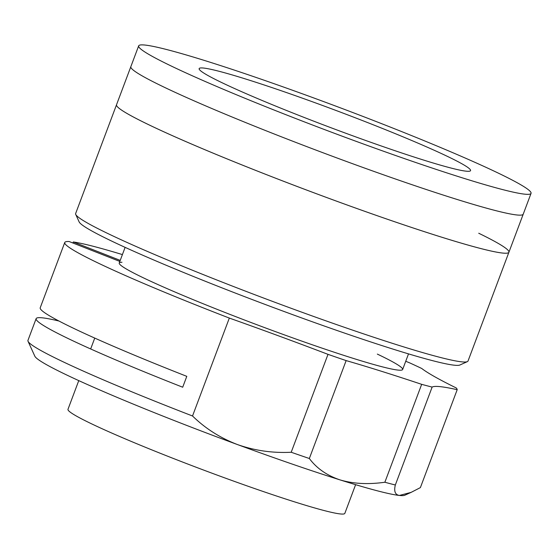 <?xml version="1.0" encoding="UTF-8"?>
<svg xmlns="http://www.w3.org/2000/svg" width="559" height="559" viewBox="0 0 559 559"><rect width="100%" height="100%" fill="white"/><g stroke="black" fill="none" stroke-linecap="round" stroke-linejoin="round"><path stroke-width="0.84" d="M75.731 214.432A209.597 12.962 20.6 0 0 222.209 282.113A209.597 12.962 20.6 0 0 467.366 361.638L459.889 365.013A203.776 12.605 -159.4 0 1 221.546 287.696A203.776 12.605 -159.4 0 1 79.133 221.895L75.731 214.432A209.597 12.962 20.6 0 1 75.64 213.538L130.841 66.675A209.597 12.962 20.6 0 0 275.259 134.398A209.597 12.962 20.6 0 0 523.231 214.167L531.05 193.358A209.597 12.962 20.6 0 0 386.632 125.635A209.597 12.962 20.6 0 0 138.66 45.866A209.597 12.962 20.6 0 0 283.078 113.589A209.597 12.962 20.6 0 0 531.05 193.358M299.044 115.447A144.97 8.965 20.6 0 0 470.559 170.614A144.97 8.965 20.6 0 0 370.666 123.777A144.97 8.965 20.6 0 0 199.158 68.603A144.97 8.965 20.6 0 0 299.044 115.447M78.763 380.623L67.981 409.314A147.883 9.147 20.6 0 0 171.396 457.695A147.883 9.147 20.6 0 0 344.833 513.379L355.615 484.681M467.366 361.638A209.597 12.962 20.6 0 0 468.023 361.03L508.914 252.242A209.597 12.962 20.6 0 1 260.948 172.472A209.597 12.962 20.6 0 1 116.531 104.75A209.597 12.962 20.6 0 0 263.1 173.325A209.597 12.962 20.6 0 0 508.914 252.242A209.597 12.962 20.6 0 0 478.735 233.243M121.981 262.269A151.377 9.363 20.6 0 0 119.249 262.982A151.377 9.363 20.6 0 0 225.109 312.509A151.377 9.363 20.6 0 0 402.641 369.506A151.377 9.363 20.6 0 0 377.332 354.099M192.527 415.987C205.195 428.397 220.141 437.907 237.351 444.524A197.949 12.242 -159.4 0 1 173.192 420.144A197.949 12.242 -159.4 0 1 34.847 356.23L28.048 341.304A209.597 12.962 20.6 0 0 174.527 408.978A209.597 12.962 20.6 0 0 192.527 415.987L229.33 318.078A291.106 18.007 -159.4 0 1 328.007 354.35A209.597 12.962 20.6 0 0 346.14 360.597A291.106 18.007 -159.4 0 1 421.668 384.333A209.597 12.962 20.6 0 0 432.135 387.08A291.106 18.007 -159.4 0 1 457.192 389.693A209.597 12.962 20.6 0 0 456.214 387.939A291.106 18.007 20.6 0 1 421.738 368.479A209.597 12.962 20.6 0 0 409.663 362.868A291.106 18.007 20.6 0 1 405.736 361.268M119.836 261.43L69.169 241.537A209.597 12.962 20.6 0 0 64.753 242.501L40.22 307.771A209.597 12.962 20.6 0 0 186.79 376.347L182.702 387.219A209.597 12.962 -159.4 0 1 36.125 318.651L27.95 340.41A209.597 12.962 20.6 0 0 28.048 341.304M36.125 318.651A209.597 12.962 -159.4 0 1 58.988 321.034M64.753 242.501A209.597 12.962 20.6 0 0 211.33 311.07A209.597 12.962 20.6 0 0 229.33 318.078M457.192 389.693L420.389 487.602L411.117 492.374L399.378 495.449A197.949 12.242 -159.4 0 1 340.068 479.908C353.316 483.828 368.248 484.604 384.865 482.242A209.597 12.962 20.6 0 0 395.332 484.988C393.802 491.27 395.15 494.757 399.378 495.449A197.949 12.242 -159.4 0 0 404.73 495.26L411.117 492.374M122.407 254.59A209.597 12.962 20.6 0 0 73.306 241.97L72.915 243.004M73.306 241.97L120.227 260.389M328.007 354.35L291.204 452.259A209.597 12.962 20.6 0 0 309.337 458.506L346.14 360.597M395.332 484.988L432.135 387.08M421.668 384.333L384.865 482.242M309.337 458.506C316.715 468.372 326.959 475.506 340.068 479.908A197.949 12.242 -159.4 0 1 237.351 444.524C254.59 450.61 272.54 453.188 291.204 452.259M138.66 45.866L130.841 66.675A209.597 12.962 20.6 0 0 275.259 134.398A209.597 12.962 20.6 0 0 523.231 214.167L508.914 252.242M90.663 348.963L94.75 338.083M119.249 262.982L125.125 247.364M402.641 369.506L408.517 353.882"/></g></svg>
